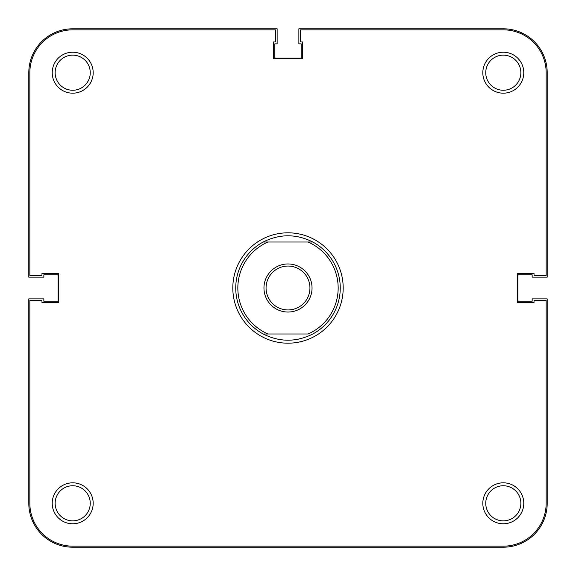<?xml version="1.0" encoding="UTF-8"?>
<svg xmlns="http://www.w3.org/2000/svg" width="576" height="576" viewBox="0 0 576 576"><rect width="100%" height="100%" fill="white"/><g stroke="black" fill="none" stroke-linecap="round" stroke-linejoin="round"><path stroke-width="0.86" d="M547.2 503.302A43.898 43.898 0 0 1 503.302 547.2L72.698 547.2A43.898 43.898 0 0 1 28.8 503.302L28.8 298.872L43.848 298.872L43.848 301.169L58.068 301.169L58.068 274.831L43.848 274.831L43.848 277.128L28.8 277.128L28.8 72.698A43.898 43.898 0 0 1 72.698 28.8L277.128 28.8L277.128 43.848L274.831 43.848L274.831 58.068L301.169 58.068L301.169 43.848L298.872 43.848L298.872 28.8L503.302 28.8A43.898 43.898 0 0 1 547.2 72.698L547.2 277.128L532.152 277.128L532.152 274.831L517.932 274.831L517.932 301.169L532.152 301.169L532.152 298.872L547.2 298.872L547.2 503.302M482.818 503.302A20.484 20.484 0 0 1 503.302 482.818A20.484 20.484 0 0 1 523.786 503.302A20.484 20.484 0 0 1 503.302 523.786A20.484 20.484 0 0 1 482.818 503.302M520.862 503.302A17.561 17.561 0 0 0 503.302 485.748A17.561 17.561 0 0 0 485.748 503.302A17.561 17.561 0 0 0 503.302 520.862A17.561 17.561 0 0 0 520.862 503.302M52.214 503.302A20.484 20.484 0 0 1 72.698 482.818A20.484 20.484 0 0 1 93.182 503.302A20.484 20.484 0 0 1 72.698 523.786A20.484 20.484 0 0 1 52.214 503.302M90.252 503.302A17.561 17.561 0 0 0 72.698 485.748A17.561 17.561 0 0 0 55.138 503.302A17.561 17.561 0 0 0 72.698 520.862A17.561 17.561 0 0 0 90.252 503.302M482.818 72.698A20.484 20.484 0 0 1 503.302 52.214A20.484 20.484 0 0 1 523.786 72.698A20.484 20.484 0 0 1 503.302 93.182A20.484 20.484 0 0 1 482.818 72.698M520.862 72.698A17.561 17.561 0 0 0 503.302 55.138A17.561 17.561 0 0 0 485.748 72.698A17.561 17.561 0 0 0 503.302 90.252A17.561 17.561 0 0 0 520.862 72.698M52.214 72.698A20.484 20.484 0 0 1 72.698 52.214A20.484 20.484 0 0 1 93.182 72.698A20.484 20.484 0 0 1 72.698 93.182A20.484 20.484 0 0 1 52.214 72.698M90.252 72.698A17.561 17.561 0 0 0 72.698 55.138A17.561 17.561 0 0 0 55.138 72.698A17.561 17.561 0 0 0 72.698 90.252A17.561 17.561 0 0 0 90.252 72.698M232.812 288A55.188 55.188 0 0 1 288 232.812A55.188 55.188 0 0 1 343.188 288A55.188 55.188 0 0 1 288 343.188A55.188 55.188 0 0 1 232.812 288M546.156 275.458L546.156 72.698A42.854 42.854 0 0 0 503.302 29.844L300.542 29.844L300.542 41.969L302.63 41.969L302.63 58.694L273.37 58.694L273.37 41.969L275.458 41.969L275.458 29.844L72.698 29.844A42.854 42.854 0 0 0 29.844 72.698L29.844 275.458L41.969 275.458L41.969 273.37L58.694 273.37L58.694 302.63L41.969 302.63L41.969 300.542L29.844 300.542L29.844 503.302A42.854 42.854 0 0 0 72.698 546.156L503.302 546.156A42.854 42.854 0 0 0 546.156 503.302L546.156 300.542L534.031 300.542L534.031 302.63L517.306 302.63L517.306 273.37L534.031 273.37L534.031 275.458L546.156 275.458M263.959 288A24.041 24.041 0 0 1 288 263.959A24.041 24.041 0 0 1 312.041 288A24.041 24.041 0 0 1 288 312.041A24.041 24.041 0 0 1 263.959 288M309.946 288A21.946 21.946 0 0 0 288 266.054A21.946 21.946 0 0 0 266.054 288A21.946 21.946 0 0 0 288 309.946A21.946 21.946 0 0 0 309.946 288M267.948 333.986L308.052 333.986A50.17 50.17 0 0 0 308.052 242.014L312.818 242.014A52.258 52.258 0 0 1 312.818 333.986C296.273 342.274 279.727 342.274 263.182 333.986A52.258 52.258 0 0 1 263.182 242.014L267.948 242.014A50.17 50.17 0 0 0 267.948 333.986L263.182 333.986M312.818 242.014C296.273 233.726 279.727 233.726 263.182 242.014L308.052 242.014"/></g></svg>
